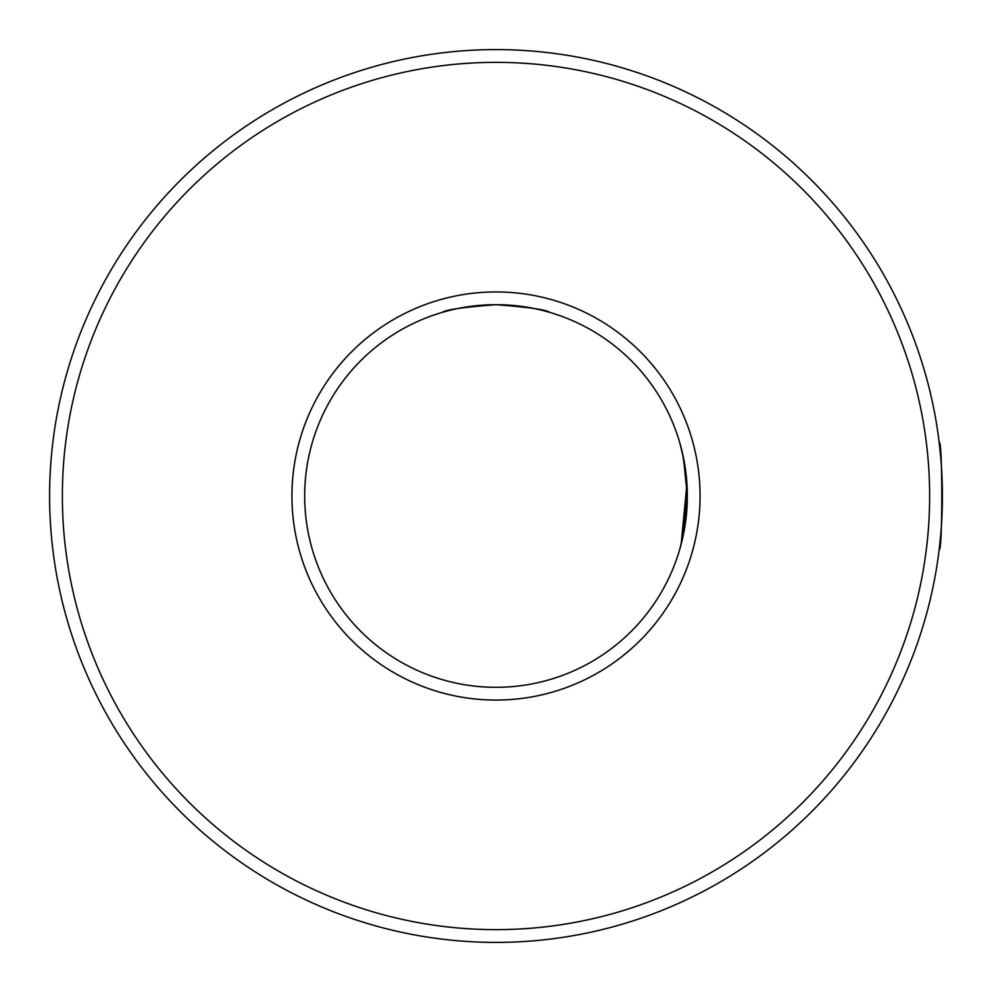 <?xml version="1.0" encoding="UTF-8"?>
<svg xmlns="http://www.w3.org/2000/svg" width="992" height="992" viewBox="0 0 992 992"><rect width="100%" height="100%" fill="white"/><g stroke="black" fill="none" stroke-linecap="round" stroke-linejoin="round"><path stroke-width="1.49" d="M442.432 312.344C445.606 309.74 463.462 307.185 496 304.68C528.55 307.198 546.406 309.74 549.568 312.344C546.431 309.752 528.575 307.198 496 304.68A191.32 191.32 0 0 0 304.68 496A191.32 191.32 0 0 0 496 687.32A191.32 191.32 0 0 0 687.32 496A191.32 191.32 0 0 0 496 304.68C463.425 307.198 445.569 309.752 442.432 312.344M940.106 541.148L939.176 549.568C942.673 552.904 942.685 439.196 939.176 442.432M681.182 544.05L686.923 483.86L682.67 454.076L679.656 442.432L683.525 458.13L687.32 495.975L683.525 533.894L679.656 549.568M496 929.64A433.64 433.64 0 0 0 929.64 496A433.64 433.64 0 0 0 496 62.36A433.64 433.64 0 0 0 62.36 496A433.64 433.64 0 0 0 496 929.64M496 49.6A446.4 446.4 0 0 1 942.4 496A446.4 446.4 0 0 1 496 942.4A446.4 446.4 0 0 1 49.6 496A446.4 446.4 0 0 1 496 49.6M496 700.067A204.067 204.067 0 0 1 291.933 496A204.067 204.067 0 0 1 496 291.933A204.067 204.067 0 0 1 700.067 496A204.067 204.067 0 0 1 496 700.067"/></g></svg>
